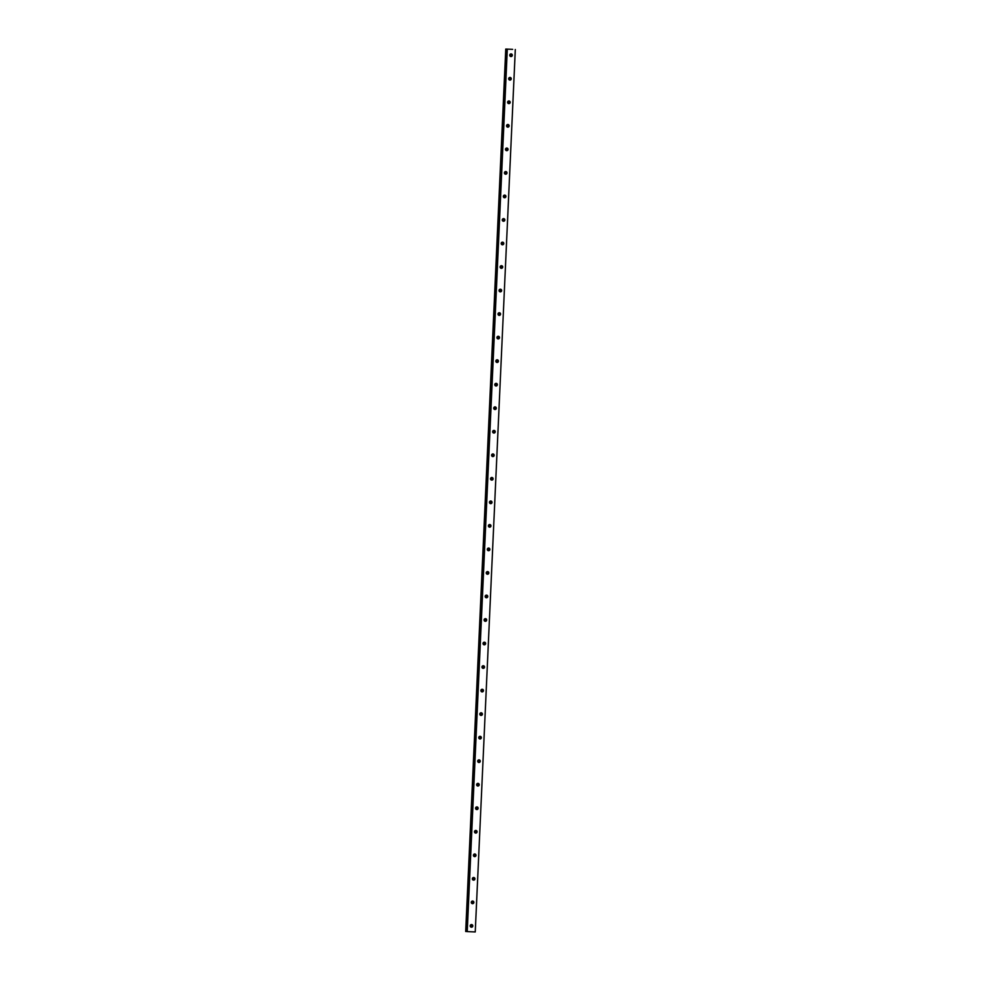 <?xml version="1.0" encoding="UTF-8"?>
<svg xmlns="http://www.w3.org/2000/svg" width="981" height="981" viewBox="0 0 981 981"><rect width="100%" height="100%" fill="white"/><g stroke="black" fill="none" stroke-linecap="round" stroke-linejoin="round"><path stroke-width="1.47" d="M510.66 53.967A1.324 1.288 -85.5 0 1 510.463 56.42M511.027 56.052A2.06 1.999 94.5 0 0 511.162 54.421M512.327 55.292A1.324 1.288 -85.5 0 1 510.929 56.555A1.324 1.288 -85.5 0 1 509.752 55.132A1.324 1.288 -85.5 0 1 511.15 53.906A1.324 1.288 -85.5 0 1 512.327 55.292M509.593 77.499A1.324 1.288 -85.5 0 1 509.397 79.952M509.961 79.571A2.06 1.999 94.5 0 0 510.095 77.953M511.26 78.811A1.324 1.288 -85.5 0 1 509.862 80.086A1.324 1.288 -85.5 0 1 508.685 78.664A1.324 1.288 -85.5 0 1 510.071 77.438A1.324 1.288 -85.5 0 1 511.26 78.811M508.526 101.031A1.324 1.288 -85.5 0 1 508.33 103.483M508.894 103.103A2.06 1.999 94.5 0 0 509.016 101.484M510.194 102.343A1.324 1.288 -85.5 0 1 508.796 103.618A1.324 1.288 -85.5 0 1 507.618 102.196A1.324 1.288 -85.5 0 1 509.004 100.969A1.324 1.288 -85.5 0 1 510.194 102.343M507.447 124.562A1.324 1.288 -85.5 0 1 507.263 127.015M507.827 126.635A2.06 1.999 94.5 0 0 507.95 125.016M509.127 125.875A1.324 1.288 -85.5 0 1 507.729 127.15A1.324 1.288 -85.5 0 1 506.552 125.727A1.324 1.288 -85.5 0 1 507.937 124.501A1.324 1.288 -85.5 0 1 509.127 125.875M506.38 148.094A1.324 1.288 -85.5 0 1 506.184 150.547M506.76 150.167A2.06 1.999 94.5 0 0 506.883 148.548M508.048 149.406A1.324 1.288 -85.5 0 1 506.662 150.682A1.324 1.288 -85.5 0 1 505.485 149.259A1.324 1.288 -85.5 0 1 506.87 148.033A1.324 1.288 -85.5 0 1 508.048 149.406M505.313 171.626A1.324 1.288 -85.5 0 1 505.117 174.078M505.681 173.698A2.06 1.999 94.5 0 0 505.816 172.08M506.981 172.938A1.324 1.288 -85.5 0 1 505.595 174.213A1.324 1.288 -85.5 0 1 504.418 172.779A1.324 1.288 -85.5 0 1 505.804 171.565A1.324 1.288 -85.5 0 1 506.981 172.938M504.246 195.158A1.324 1.288 -85.5 0 1 504.05 197.61M504.614 197.23A2.06 1.999 94.5 0 0 504.749 195.611M505.914 196.47A1.324 1.288 -85.5 0 1 504.528 197.745A1.324 1.288 -85.5 0 1 503.339 196.31A1.324 1.288 -85.5 0 1 504.737 195.096A1.324 1.288 -85.5 0 1 505.914 196.47M503.179 218.689A1.324 1.288 -85.5 0 1 502.983 221.142M503.547 220.762A2.06 1.999 94.5 0 0 503.682 219.143M504.847 220.002A1.324 1.288 -85.5 0 1 503.461 221.265A1.324 1.288 -85.5 0 1 502.272 219.842A1.324 1.288 -85.5 0 1 503.67 218.628A1.324 1.288 -85.5 0 1 504.847 220.002M502.113 242.221A1.324 1.288 -85.5 0 1 501.916 244.674M502.48 244.294A2.06 1.999 94.5 0 0 502.615 242.675M503.78 243.533A1.324 1.288 -85.5 0 1 502.382 244.796A1.324 1.288 -85.5 0 1 501.205 243.374A1.324 1.288 -85.5 0 1 502.591 242.16A1.324 1.288 -85.5 0 1 503.78 243.533M501.046 265.753A1.324 1.288 -85.5 0 1 500.85 268.205M501.414 267.825A2.06 1.999 94.5 0 0 501.536 266.207M502.713 267.065A1.324 1.288 -85.5 0 1 501.316 268.328A1.324 1.288 -85.5 0 1 500.138 266.906A1.324 1.288 -85.5 0 1 501.524 265.692A1.324 1.288 -85.5 0 1 502.713 267.065M499.967 289.285A1.324 1.288 -85.5 0 1 499.783 291.737M500.347 291.357A2.06 1.999 94.5 0 0 500.469 289.738M501.647 290.597A1.324 1.288 -85.5 0 1 500.249 291.86A1.324 1.288 -85.5 0 1 499.071 290.437A1.324 1.288 -85.5 0 1 500.457 289.223A1.324 1.288 -85.5 0 1 501.647 290.597M498.9 312.816A1.324 1.288 -85.5 0 1 498.704 315.257M499.28 314.889A2.06 1.999 94.5 0 0 499.403 313.27M500.568 314.128A1.324 1.288 -85.5 0 1 499.182 315.392A1.324 1.288 -85.5 0 1 498.005 313.969A1.324 1.288 -85.5 0 1 499.39 312.755A1.324 1.288 -85.5 0 1 500.568 314.128M497.833 336.348A1.324 1.288 -85.5 0 1 497.637 338.788M498.201 338.42A2.06 1.999 94.5 0 0 498.336 336.802M499.501 337.66A1.324 1.288 -85.5 0 1 498.115 338.923A1.324 1.288 -85.5 0 1 496.938 337.501A1.324 1.288 -85.5 0 1 498.323 336.287A1.324 1.288 -85.5 0 1 499.501 337.66M496.766 359.88A1.324 1.288 -85.5 0 1 496.57 362.32M497.134 361.952A2.06 1.999 94.5 0 0 497.269 360.334M498.434 361.192A1.324 1.288 -85.5 0 1 497.048 362.455A1.324 1.288 -85.5 0 1 495.859 361.033A1.324 1.288 -85.5 0 1 497.257 359.819A1.324 1.288 -85.5 0 1 498.434 361.192M495.699 383.412A1.324 1.288 -85.5 0 1 495.503 385.852M496.067 385.484A2.06 1.999 94.5 0 0 496.202 383.865M497.367 384.724A1.324 1.288 -85.5 0 1 495.981 385.987A1.324 1.288 -85.5 0 1 494.792 384.564A1.324 1.288 -85.5 0 1 496.19 383.35A1.324 1.288 -85.5 0 1 497.367 384.724M494.632 406.943A1.324 1.288 -85.5 0 1 494.436 409.384M495 409.016A2.06 1.999 94.5 0 0 495.135 407.397M496.3 408.255A1.324 1.288 -85.5 0 1 494.902 409.518A1.324 1.288 -85.5 0 1 493.725 408.096A1.324 1.288 -85.5 0 1 495.123 406.882A1.324 1.288 -85.5 0 1 496.3 408.255M493.566 430.475A1.324 1.288 -85.5 0 1 493.369 432.915M493.934 432.547A2.06 1.999 94.5 0 0 494.056 430.929M495.233 431.787A1.324 1.288 -85.5 0 1 493.835 433.05A1.324 1.288 -85.5 0 1 492.658 431.628A1.324 1.288 -85.5 0 1 494.044 430.414A1.324 1.288 -85.5 0 1 495.233 431.787M492.487 454.007A1.324 1.288 -85.5 0 1 492.303 456.447M492.867 456.079A2.06 1.999 94.5 0 0 492.989 454.461M494.166 455.319A1.324 1.288 -85.5 0 1 492.769 456.582A1.324 1.288 -85.5 0 1 491.591 455.159A1.324 1.288 -85.5 0 1 492.977 453.945A1.324 1.288 -85.5 0 1 494.166 455.319M490.353 501.058A1.324 1.288 -85.5 0 1 490.157 503.511M490.733 503.143A2.06 1.999 94.5 0 0 490.856 501.524M492.021 502.382A1.324 1.288 -85.5 0 1 490.635 503.645A1.324 1.288 -85.5 0 1 489.458 502.223A1.324 1.288 -85.5 0 1 490.843 501.009A1.324 1.288 -85.5 0 1 492.021 502.382M489.286 524.59A1.324 1.288 -85.5 0 1 489.09 527.042M489.654 526.674A2.06 1.999 94.5 0 0 489.789 525.056M490.954 525.914A1.324 1.288 -85.5 0 1 489.568 527.177A1.324 1.288 -85.5 0 1 488.391 525.755A1.324 1.288 -85.5 0 1 489.777 524.541A1.324 1.288 -85.5 0 1 490.954 525.914M488.219 548.121A1.324 1.288 -85.5 0 1 488.023 550.574M488.587 550.206A2.06 1.999 94.5 0 0 488.722 548.587M489.887 549.446A1.324 1.288 -85.5 0 1 488.501 550.709A1.324 1.288 -85.5 0 1 487.312 549.286A1.324 1.288 -85.5 0 1 488.71 548.072A1.324 1.288 -85.5 0 1 489.887 549.446M487.152 571.653A1.324 1.288 -85.5 0 1 486.956 574.106M487.52 573.738A2.06 1.999 94.5 0 0 487.655 572.119M488.82 572.978A1.324 1.288 -85.5 0 1 487.422 574.241A1.324 1.288 -85.5 0 1 486.245 572.818A1.324 1.288 -85.5 0 1 487.643 571.604A1.324 1.288 -85.5 0 1 488.82 572.978M486.086 595.185A1.324 1.288 -85.5 0 1 485.889 597.637M486.453 597.27A2.06 1.999 94.5 0 0 486.576 595.651M487.753 596.509A1.324 1.288 -85.5 0 1 486.355 597.772A1.324 1.288 -85.5 0 1 485.178 596.35A1.324 1.288 -85.5 0 1 486.564 595.136A1.324 1.288 -85.5 0 1 487.753 596.509M485.019 618.717A1.324 1.288 -85.5 0 1 484.822 621.169M485.387 620.801A2.06 1.999 94.5 0 0 485.509 619.183M486.686 620.041A1.324 1.288 -85.5 0 1 485.288 621.304A1.324 1.288 -85.5 0 1 484.111 619.882A1.324 1.288 -85.5 0 1 485.497 618.668A1.324 1.288 -85.5 0 1 486.686 620.041M483.94 642.248A1.324 1.288 -85.5 0 1 483.743 644.701M484.32 644.333A2.06 1.999 94.5 0 0 484.442 642.702M485.62 643.573A1.324 1.288 -85.5 0 1 484.222 644.836A1.324 1.288 -85.5 0 1 483.044 643.413A1.324 1.288 -85.5 0 1 484.43 642.199A1.324 1.288 -85.5 0 1 485.62 643.573M482.873 665.78A1.324 1.288 -85.5 0 1 482.677 668.233M483.253 667.865A2.06 1.999 94.5 0 0 483.375 666.234M484.54 667.105A1.324 1.288 -85.5 0 1 483.155 668.368A1.324 1.288 -85.5 0 1 481.978 666.945A1.324 1.288 -85.5 0 1 483.363 665.731A1.324 1.288 -85.5 0 1 484.54 667.105M481.806 689.312A1.324 1.288 -85.5 0 1 481.61 691.764M482.174 691.397A2.06 1.999 94.5 0 0 482.309 689.766M483.474 690.636A1.324 1.288 -85.5 0 1 482.088 691.899A1.324 1.288 -85.5 0 1 480.911 690.477A1.324 1.288 -85.5 0 1 482.296 689.263A1.324 1.288 -85.5 0 1 483.474 690.636M480.739 712.844A1.324 1.288 -85.5 0 1 480.543 715.296M481.107 714.928A2.06 1.999 94.5 0 0 481.242 713.297M482.407 714.168A1.324 1.288 -85.5 0 1 481.021 715.431A1.324 1.288 -85.5 0 1 479.832 714.009A1.324 1.288 -85.5 0 1 481.23 712.795A1.324 1.288 -85.5 0 1 482.407 714.168M479.672 736.375A1.324 1.288 -85.5 0 1 479.476 738.828M480.04 738.46A2.06 1.999 94.5 0 0 480.175 736.829M481.34 737.7A1.324 1.288 -85.5 0 1 479.942 738.963A1.324 1.288 -85.5 0 1 478.765 737.54A1.324 1.288 -85.5 0 1 480.163 736.326A1.324 1.288 -85.5 0 1 481.34 737.7M478.605 759.907A1.324 1.288 -85.5 0 1 478.409 762.36M478.973 761.992A2.06 1.999 94.5 0 0 479.096 760.361M480.273 761.231A1.324 1.288 -85.5 0 1 478.875 762.495A1.324 1.288 -85.5 0 1 477.698 761.072A1.324 1.288 -85.5 0 1 479.084 759.858A1.324 1.288 -85.5 0 1 480.273 761.231M477.539 783.439A1.324 1.288 -85.5 0 1 477.342 785.891M477.906 785.523A2.06 1.999 94.5 0 0 478.029 783.893M479.206 784.763A1.324 1.288 -85.5 0 1 477.808 786.026A1.324 1.288 -85.5 0 1 476.631 784.604A1.324 1.288 -85.5 0 1 478.017 783.378A1.324 1.288 -85.5 0 1 479.206 784.763M476.459 806.971A1.324 1.288 -85.5 0 1 476.276 809.423M476.84 809.055A2.06 1.999 94.5 0 0 476.962 807.424M478.139 808.295A1.324 1.288 -85.5 0 1 476.741 809.558A1.324 1.288 -85.5 0 1 475.564 808.136A1.324 1.288 -85.5 0 1 476.95 806.909A1.324 1.288 -85.5 0 1 478.139 808.295M475.393 830.502A1.324 1.288 -85.5 0 1 475.196 832.955M475.773 832.587A2.06 1.999 94.5 0 0 475.895 830.956M477.06 831.827A1.324 1.288 -85.5 0 1 475.675 833.09A1.324 1.288 -85.5 0 1 474.497 831.667A1.324 1.288 -85.5 0 1 475.883 830.441A1.324 1.288 -85.5 0 1 477.06 831.827M474.326 854.034A1.324 1.288 -85.5 0 1 474.13 856.487M474.694 856.119A2.06 1.999 94.5 0 0 474.829 854.488M475.993 855.358A1.324 1.288 -85.5 0 1 474.608 856.621A1.324 1.288 -85.5 0 1 473.431 855.199A1.324 1.288 -85.5 0 1 474.816 853.973A1.324 1.288 -85.5 0 1 475.993 855.358M473.259 877.566A1.324 1.288 -85.5 0 1 473.063 880.018M473.627 879.65A2.06 1.999 94.5 0 0 473.762 878.02M474.927 878.89A1.324 1.288 -85.5 0 1 473.541 880.153A1.324 1.288 -85.5 0 1 472.351 878.731A1.324 1.288 -85.5 0 1 473.749 877.505A1.324 1.288 -85.5 0 1 474.927 878.89M472.192 901.098A1.324 1.288 -85.5 0 1 471.996 903.55M472.56 903.182A2.06 1.999 94.5 0 0 472.695 901.551M473.86 902.422A1.324 1.288 -85.5 0 1 472.462 903.685A1.324 1.288 -85.5 0 1 471.285 902.262A1.324 1.288 -85.5 0 1 472.683 901.036A1.324 1.288 -85.5 0 1 473.86 902.422M471.125 924.629A1.324 1.288 -85.5 0 1 470.929 927.082M471.493 926.714A2.06 1.999 94.5 0 0 471.628 925.083M472.793 925.954A1.324 1.288 -85.5 0 1 471.395 927.217A1.324 1.288 -85.5 0 1 470.218 925.794A1.324 1.288 -85.5 0 1 471.603 924.568A1.324 1.288 -85.5 0 1 472.793 925.954M491.42 477.526A1.324 1.288 -85.5 0 1 491.223 479.979M491.8 479.611A2.06 1.999 94.5 0 0 491.922 477.992M493.1 478.851A1.324 1.288 -85.5 0 1 491.702 480.114A1.324 1.288 -85.5 0 1 490.525 478.691A1.324 1.288 -85.5 0 1 491.91 477.477A1.324 1.288 -85.5 0 1 493.1 478.851M512.646 49.344L505.755 49.05L512.646 49.344M506.858 49.136L467.226 931.607L475.245 931.95L515.307 49.516M466.784 931.533L465.693 931.484L505.755 49.05M467.226 931.607L507.3 49.173M465.926 931.496L506 49.075"/></g></svg>

